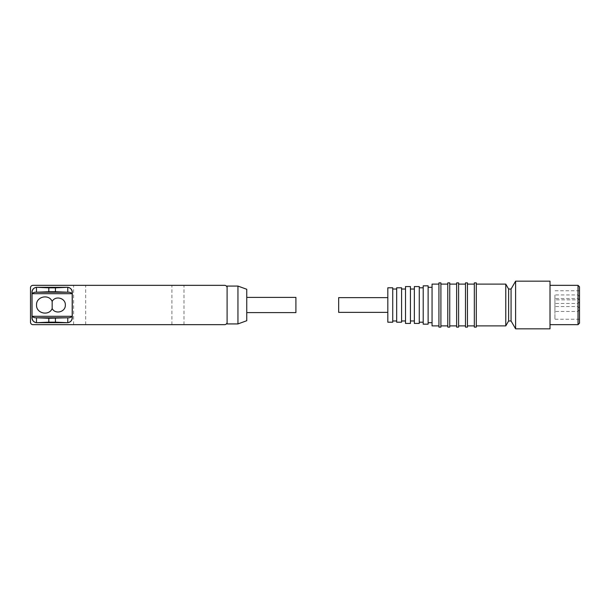<?xml version="1.0" encoding="UTF-8"?>
<svg xmlns="http://www.w3.org/2000/svg" width="610" height="610" viewBox="0 0 610 610"><rect width="100%" height="100%" fill="white"/><g stroke="black" fill="none" stroke-linecap="round" stroke-linejoin="round"><path stroke-width="0.46" stroke-dasharray="3.05 2.29" d="M32.955 285.343A2.455 2.455 0 0 0 30.5 287.798L30.5 322.202A2.455 2.455 0 0 0 32.955 324.657L224.64 324.657A2.455 2.455 0 0 0 227.095 322.202L227.095 287.798A2.455 2.455 0 0 0 224.64 285.343L32.955 285.343M79.651 285.343L73.604 285.343L79.651 285.343M177.945 285.343L183.991 285.343L177.945 285.343M227.095 323.925L227.095 286.075M79.651 324.657L73.604 324.657L79.651 324.657M177.945 324.657L183.991 324.657L177.945 324.657M227.095 287.798L227.095 322.202M237.953 286.075L237.953 323.925M67.291 322.69L67.359 322.69A4.918 4.918 0 0 0 72.277 317.779L72.277 292.221A4.918 4.918 0 0 0 67.359 287.31L67.291 287.31M36.958 287.31L36.89 287.31A4.918 4.918 0 0 0 31.972 292.221L31.972 317.779A4.918 4.918 0 0 0 36.89 322.69L36.958 322.69M246.753 289.277L246.753 320.723M70.943 321.066A4.918 4.918 0 0 0 72.201 317.779L72.201 292.221A4.918 4.918 0 0 0 71.965 290.718M71.866 290.429A4.918 4.918 0 0 0 71.156 289.193M70.935 288.934A4.918 4.918 0 0 0 69.563 287.867M69.715 322.049A4.918 4.918 0 0 0 70.935 321.073M33.306 288.934A4.918 4.918 0 0 0 32.04 292.221L32.04 317.779A4.918 4.918 0 0 0 32.277 319.282M32.383 319.571A4.918 4.918 0 0 0 33.085 320.807M33.306 321.066A4.918 4.918 0 0 0 34.678 322.133M36.394 287.34A4.918 4.918 0 0 0 35.136 287.661M34.526 287.95A4.918 4.918 0 0 0 33.306 288.926M246.753 305L246.753 312.617L246.753 305M295.903 297.383L295.903 312.617M69.426 317.779L67.763 317.779M63.341 317.779L40.908 317.779M36.486 317.779L34.831 317.779M34.831 292.221L36.486 292.221M40.908 292.221L63.341 292.221M67.763 292.221L69.426 292.221M515.61 328.836L515.61 281.164M550.014 281.164L550.014 328.836M511.066 320.974L511.066 289.026M550.014 295.858L550.014 324.657L550.014 295.858M508.618 320.974L508.618 289.026M578.028 285.343L578.028 324.657M505.774 325.885L505.774 284.115M579.5 286.814L579.5 323.186M476.288 295.286L476.288 325.885L476.288 295.286M579.5 298.374L579.5 319.251L579.5 290.749L579.5 298.374L579.5 296.399L579.5 298.366L578.028 299.846L578.028 298.542L578.028 303.46L578.028 294.927L578.028 299.846L554.925 299.846L554.925 298.542L554.925 303.46L554.925 294.927L554.925 299.846M476.288 282.88L476.288 327.12M554.925 298.374L554.925 319.251L554.925 298.374M474.321 327.12L474.321 282.88M554.925 307.859L554.925 311.458L554.925 307.859M474.321 295.286L474.321 325.885L474.321 295.286M467.443 295.286L467.443 325.885L467.443 295.286M579.5 301.454L579.5 300.021L579.5 301.454M579.5 309.453L579.5 308.019L579.5 309.453M467.443 282.88L467.443 327.12M465.476 327.12L465.476 282.88M465.476 295.286L465.476 325.885L465.476 295.286M458.598 295.286L458.598 325.885L458.598 295.286M458.598 282.88L458.598 327.12M456.631 327.12L456.631 282.88M456.631 295.286L456.631 325.885L456.631 295.286M449.745 295.286L449.745 325.885L449.745 295.286M449.745 282.88L449.745 327.12M447.778 327.12L447.778 282.88M447.778 295.286L447.778 325.885L447.778 295.286M440.9 295.286L440.9 325.885L440.9 295.286M440.9 282.88L440.9 327.12M438.933 327.12L438.933 282.88M438.933 295.286L438.933 325.885L438.933 295.286M432.055 325.885L432.055 284.115M432.055 296.773L432.055 322.69L432.055 296.773M428.121 296.773L428.121 322.69L428.121 296.773M428.121 285.831L428.121 324.169M423.21 324.169L423.21 285.831M423.21 297.001L423.21 322.202L423.21 297.001M419.276 297.001L419.276 322.202L419.276 297.001M419.276 286.57L419.276 323.43M414.358 323.43L414.358 286.57M414.358 297.573L414.358 320.974L414.358 297.573M410.431 297.573L410.431 320.974L410.431 297.573M410.431 286.57L410.431 323.43M405.513 323.43L405.513 286.57M405.513 297.573L405.513 320.974L405.513 297.573M401.586 297.573L401.586 320.974L401.586 297.573M401.586 287.798L401.586 322.202M396.668 322.202L396.668 287.798M396.668 297.573L396.668 320.974L396.668 297.573M392.733 297.573L392.733 320.974L392.733 297.573M392.733 287.798L392.733 322.202M387.823 322.202L387.823 287.798M387.823 301.569L387.823 312.373L387.823 301.569M338.672 312.373L338.672 297.627M578.028 307.859L578.028 311.458L578.028 307.859M85.69 324.657L85.69 285.343M73.604 324.657L73.604 285.343M183.991 324.657L183.991 285.343M171.906 324.657L171.906 285.343M579.5 290.749L554.925 290.749M579.5 319.251L554.925 319.251M579.5 300.021L578.028 298.542L554.925 298.542M579.5 301.981L578.028 303.46L554.925 303.46M579.5 308.019L578.028 306.54L554.925 306.54M579.5 309.979L578.028 311.458L554.925 311.458M579.5 296.399L578.028 294.927L554.925 294.927"/><path stroke-width="0.91" d="M30.5 287.798L30.5 322.202A2.455 2.455 0 0 0 32.955 324.657L224.64 324.657A2.455 2.455 0 0 0 227.095 322.202L227.095 287.798A2.455 2.455 0 0 0 224.64 285.343L32.955 285.343A2.455 2.455 0 0 0 30.5 287.798M67.359 322.69L36.89 322.69A4.918 4.918 0 0 1 31.972 317.779L31.972 292.221A4.918 4.918 0 0 1 36.89 287.31L67.359 287.31A4.918 4.918 0 0 1 72.277 292.221L72.277 317.779A4.918 4.918 0 0 1 67.359 322.69A4.918 4.918 0 0 0 69.715 322.049M227.095 322.202L227.095 323.925L237.953 323.925L237.953 286.075L227.095 286.075L227.095 287.798M36.958 322.69L48.815 322.156L48.815 318.267L36.486 317.779L67.763 317.779L48.815 318.267M55.441 318.267L55.441 322.156L67.291 322.69M67.291 287.31L55.441 287.844L55.441 291.733L67.763 292.221L34.831 292.221L32.04 293.318L32.04 316.308L72.201 316.308L72.201 293.692L32.04 293.692M36.486 287.34L36.486 292.221L48.815 291.733L48.815 287.844L36.958 287.31M237.953 323.925L246.753 320.723L246.753 289.277L237.953 286.075M69.563 287.867A4.918 4.918 0 0 0 67.359 287.31M34.678 322.133A4.918 4.918 0 0 0 36.89 322.69M36.89 287.31A4.918 4.918 0 0 0 36.394 287.34C33.725 287.844 32.269 289.475 32.04 292.221L32.04 293.318M35.136 287.661A4.918 4.918 0 0 0 34.526 287.95M67.855 322.659C70.524 322.156 71.972 320.524 72.201 317.779L72.201 316.689L69.426 317.779L67.763 317.779L67.763 322.659M67.763 287.34L67.763 292.221L69.426 292.221L72.201 293.311L72.201 292.221C71.972 289.468 70.524 287.844 67.855 287.34M72.201 293.311L72.201 293.692M72.201 316.308L72.201 316.689M36.486 322.659L36.486 317.779L34.831 317.779L32.04 316.681L32.04 317.779C32.277 320.532 33.725 322.156 36.394 322.659M246.753 312.617L295.903 312.617L295.903 297.383L246.753 297.383M52.163 301.454C55.312 295.248 65.727 298.046 65.331 305C65.727 311.954 55.312 314.76 52.163 308.546C48.945 316.354 36.066 313.433 36.539 305C36.066 296.574 48.945 293.646 52.163 301.454L52.163 308.546M515.61 293.913L515.61 328.836L550.014 328.836L550.014 281.164L515.61 281.164L515.61 293.913M515.61 281.164L511.066 289.026L511.066 320.974L515.61 328.836M511.066 289.026L508.618 289.026L508.618 320.974L505.774 325.885L476.288 325.885M578.028 285.343L579.5 286.814L579.5 323.186L578.028 324.657L578.028 285.343L550.014 285.343M508.618 289.026L505.774 284.115L505.774 325.885M476.288 294.714L476.288 282.88L474.321 282.88L474.321 327.12L476.288 327.12L476.288 294.714M467.443 294.714L467.443 282.88L465.476 282.88L465.476 327.12L467.443 327.12L467.443 294.714M458.598 294.714L458.598 282.88L456.631 282.88L456.631 327.12L458.598 327.12L458.598 294.714M449.745 294.714L449.745 282.88L447.778 282.88L447.778 327.12L449.745 327.12L449.745 294.714M440.9 294.714L440.9 282.88L438.933 282.88L438.933 327.12L440.9 327.12L440.9 294.714M438.933 284.115L432.055 284.115L432.055 325.885L438.933 325.885M428.121 296.086L428.121 285.831L423.21 285.831L423.21 324.169L428.121 324.169L428.121 296.086M419.276 296.429L419.276 286.57L414.358 286.57L414.358 323.43L419.276 323.43L419.276 296.429M410.431 296.429L410.431 286.57L405.513 286.57L405.513 323.43L410.431 323.43L410.431 296.429M401.586 297.001L401.586 287.798L396.668 287.798L396.668 322.202L401.586 322.202L401.586 297.001M392.733 297.001L392.733 287.798L387.823 287.798L387.823 322.202L392.733 322.202L392.733 297.001M387.823 297.627L338.672 297.627L338.672 312.373L387.823 312.373M63.265 322.652L40.992 322.652M40.992 287.348L63.265 287.348M55.441 322.156L48.815 322.156M48.815 287.844L55.441 287.844M48.815 291.733L55.441 291.733M511.066 320.974L508.618 320.974M578.028 324.657L550.014 324.657M505.774 284.115L476.288 284.115M474.321 284.115L467.443 284.115M474.321 325.885L467.443 325.885M465.476 284.115L458.598 284.115M465.476 325.885L458.598 325.885M456.631 284.115L449.745 284.115M456.631 325.885L449.745 325.885M447.778 284.115L440.9 284.115M447.778 325.885L440.9 325.885M432.055 287.31L428.121 287.31M432.055 322.69L428.121 322.69M423.21 287.798L419.276 287.798M423.21 322.202L419.276 322.202M414.358 289.026L410.431 289.026M414.358 320.974L410.431 320.974M405.513 289.026L401.586 289.026M405.513 320.974L401.586 320.974M396.668 289.026L392.733 289.026M396.668 320.974L392.733 320.974"/></g></svg>
